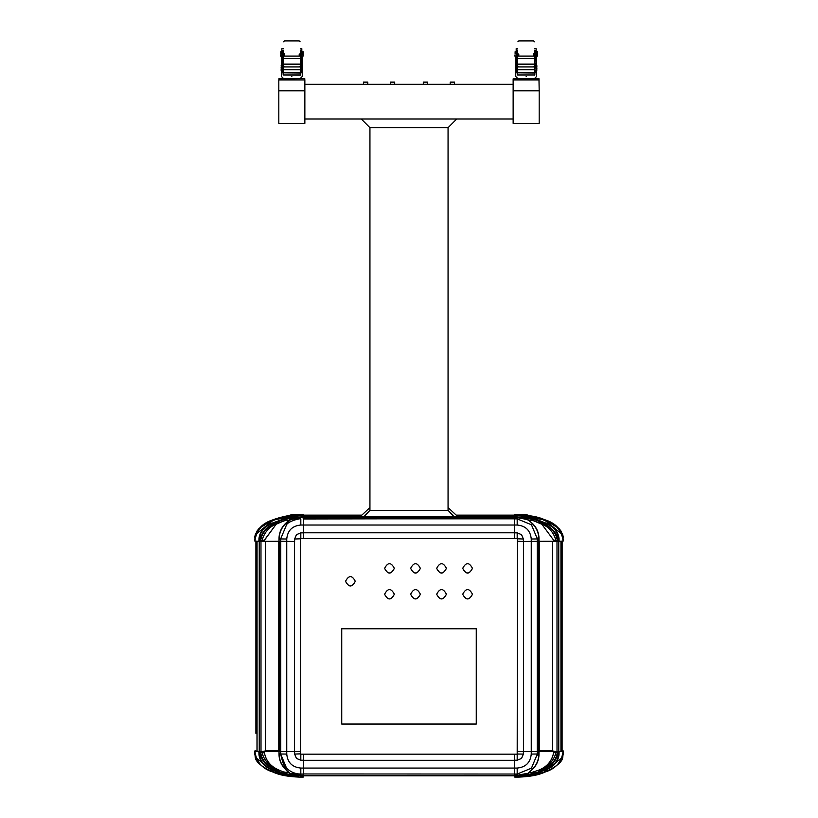 <?xml version="1.0" encoding="UTF-8"?>
<svg xmlns="http://www.w3.org/2000/svg" width="818" height="818" viewBox="0 0 818 818"><rect width="100%" height="100%" fill="white"/><g stroke="black" fill="none" stroke-linecap="round" stroke-linejoin="round"><path stroke-width="1.23" d="M427.661 84.295L427.661 82.127L423.315 82.127L423.315 84.295M454.563 84.295L454.563 82.127L450.227 82.127L450.227 84.295M367.773 84.295L367.773 82.127L363.437 82.127L363.437 84.295M394.685 84.295L394.685 82.127L390.339 82.127L390.339 84.295M369.94 507.589L360.585 516.281L303.294 516.24L303.294 514.645L291.842 514.645L287.967 515.729M514.706 515.003L514.706 516.281L457.415 516.24L448.059 507.589M453.663 516.281L448.059 510.35M364.337 516.281L369.94 510.35M369.94 127.69L369.94 510.371L448.059 510.371L448.059 127.69L369.94 127.69L361.27 119.009M448.059 127.69L456.73 119.009M304.858 90.808L304.858 123.344L278.815 123.344L278.815 90.808L304.858 90.808L304.858 79.96L278.815 79.96L278.815 90.808M513.142 90.808L513.142 123.344L539.185 123.344L539.185 90.808L513.142 90.808L513.142 78.865L513.367 79.96L538.97 79.96L538.97 78.865L513.367 78.865L538.97 78.651L539.185 90.808M539.185 79.96L513.142 79.96M304.858 119.009L513.142 119.009M304.858 84.295L513.142 84.295M283.59 56.084L283.59 53.916C283.59 38.252 283.59 38.252 283.59 53.916M300.083 53.916C300.083 38.252 300.083 38.252 300.083 53.916L300.083 56.084M280.789 53.916L280.789 51.749L280.789 53.916L282.077 53.916L282.271 72.792L281.852 48.712L283.161 48.497M281.77 56.084L281.423 58.436M300.298 69.775L300.298 73.007L300.298 69.775L283.376 69.775L283.161 56.084L300.513 56.084L300.513 50.082M281.852 63.681L283.161 63.467M300.513 48.497L301.822 48.712L301.822 69.111M302.036 68.456L302.036 65.42L301.822 68.671M302.466 69.111L302.466 70.409L302.466 69.111M281.157 66.933L281.157 68.242L281.157 66.933M281.157 69.111L281.157 70.409L281.157 69.111M302.885 51.749L303.12 56.084L303.12 51.749L301.822 51.749M280.789 56.084L280.554 55L280.554 56.084L281.852 56.084L281.852 65.42L281.842 56.084M278.815 79.96L279.03 78.651L304.633 78.651L304.858 79.96M301.402 72.792L301.822 70.195L301.822 72.362L300.513 72.792L300.298 75.184L283.161 74.959L283.161 69.561L300.513 69.561L300.513 56.084M300.298 75.184L300.298 73.007L282.271 72.792M282.077 72.577L281.842 70.624L281.842 72.362L283.161 72.577M301.597 72.577L301.822 70.624L301.822 72.362L300.513 72.577M302.036 65.42L301.822 56.084L301.822 65.266M283.161 70.409L281.852 70.195M302.251 58.763L301.903 56.084M301.822 63.681L300.513 63.467M280.789 51.749L281.852 51.749M283.161 58.569L300.513 58.569M283.161 64.141L300.513 64.141M283.161 66.933L300.513 66.933M283.161 50.082L283.161 53.916L282.077 53.916L282.077 50.082M302.885 53.916L301.597 53.916L301.597 70.409L300.513 70.409M304.858 78.865L304.633 79.96L279.03 79.96L279.03 78.651M283.161 56.084L283.161 53.916M302.885 56.084L301.822 56.084M536.577 58.763L536.23 56.084M536.843 66.933L536.843 65.634L536.843 66.933M536.843 69.111L536.843 67.802L536.843 69.111M515.984 60.839L515.872 60.256M515.8 59.714L515.759 59.08M515.749 58.763L516.097 56.084M517.917 56.084L517.917 53.916C517.917 38.252 517.917 38.252 517.917 53.916M534.41 53.916C534.41 38.252 534.41 38.252 534.41 53.916L534.41 56.084M515.115 53.916L515.115 51.749L515.115 53.916L516.403 53.916L516.598 72.792L516.178 48.712L517.487 48.497M534.624 69.775L534.624 73.007L534.624 69.775L517.702 69.775L517.487 56.084L534.839 56.084L534.839 50.082M516.178 63.681L517.487 63.467M536.363 68.456L536.363 65.42L536.148 68.671M536.792 69.111L536.792 70.409L536.792 69.111M515.483 66.933L515.483 68.242L515.483 66.933M515.483 69.111L515.483 70.409L515.483 69.111M537.211 51.749L537.446 56.084L537.446 51.749L536.148 51.749M515.115 56.084L514.88 55L514.88 56.084L516.178 56.084L516.178 65.42L516.178 56.084M534.839 48.497L536.148 48.712L536.148 72.362L534.839 72.792L534.839 74.959L517.487 74.959L517.487 69.561L534.839 69.561L534.839 56.084M534.624 75.184L534.624 73.007L516.598 72.792M535.729 72.792L534.839 72.577M516.403 72.577L516.178 70.624L516.178 72.362L517.487 72.577M535.923 72.577L536.148 70.624L535.923 72.577L535.923 70.409L534.839 70.409M536.363 65.42L536.148 56.084L536.158 65.266M517.487 70.409L516.178 70.195M536.148 70.195L535.923 63.467L534.839 63.467M536.148 63.681L535.923 53.916L537.211 53.916M515.115 51.749L516.178 51.749M517.487 58.569L534.839 58.569M517.487 64.141L534.839 64.141M517.487 66.933L534.839 66.933M517.487 50.082L517.487 53.916L516.403 53.916L516.178 50.235M517.487 56.084L517.487 53.916M537.211 56.084L536.148 56.084M302.251 58.702L302.251 65.42M302.517 66.933L302.517 65.634L302.517 66.933M302.517 69.111L302.517 67.802L302.517 69.111M281.648 60.839L281.545 60.256M281.474 59.714L281.433 59.08M281.423 58.763L281.423 65.42M537.262 541.26L537.262 751.538L523.438 751.619L523.438 541.475L517.487 541.26L523.367 541.475L523.367 539.011L521.557 534.665L517.18 532.855L514.706 532.855L514.706 538.489L303.294 538.489L303.294 532.855L300.82 532.855L296.443 534.665L294.633 539.011L294.633 541.475L280.646 541.393L280.646 538.939L286.556 524.757C288.549 520.984 300.84 518.029 300.82 518.878L300.359 517.712L290.615 519.144L287.997 520.821L286.75 520.054L282.977 521.25L286.75 520.054M531.25 751.609L531.25 754.073C530.422 762.57 525.729 767.233 517.18 768.061L514.706 768.061L514.706 754.165L514.706 760.229L517.18 760.229L521.557 758.429L523.367 754.073L523.377 751.609L517.487 751.394L523.438 751.619M523.367 754.073L517.487 754.022M556.884 755.086C554.144 762.897 548.878 767.652 541.097 769.349L541.148 769.329C548.132 766.394 552.856 761.548 555.289 754.789L556.884 755.086L557.252 752.744L557.477 754.646L558.479 754.728C557.671 761.108 554.001 765.791 547.467 768.787L536.536 772.662L546.792 767.816C552.406 764.932 555.974 760.546 557.477 754.646M539.011 753.971L538.827 753.981C538.765 759.963 536.639 765.014 532.436 769.155L530.023 771.497L532.569 769.268C536.812 765.045 538.96 759.942 539.011 753.971L539.042 751.568L553.592 751.568L553.592 752.764C552.068 760.924 547.314 766.64 539.359 769.932L531.209 772.621L530.023 771.497L527.385 773.746L530.003 772.08L531.209 772.621M538.909 770.137L539.359 769.932C547.293 766.517 552.038 760.801 553.592 752.764M535.084 771.844L533.755 772.243L533.98 773.051L529.962 774.094L527.385 774.493L527.385 773.746L517.641 775.198L527.191 773.378M533.694 772.018L531.25 772.836M557.62 752.754L558.561 752.744L559.113 751.742L559.031 754.728C558.132 761.261 554.338 766.057 547.671 769.104L536.72 773.286L536.536 772.662L529.962 774.094L530.074 774.697L519.583 775.822L514.808 775.945L514.819 775.331L517.641 775.198M536.72 773.286L534.205 773.9L533.98 773.051M527.191 519.522L517.641 517.712L527.385 519.144L530.023 521.393L527.191 519.522L527.385 518.397L517.17 517.508L517.191 516.935L514.808 516.894L514.819 517.467L517.641 517.712M517.18 517.682L517.18 518.878L514.829 518.878L517.18 518.878L531.444 524.757L537.354 538.939L537.354 541.322L553.592 541.291L553.592 540.095L541.864 524.256L533.694 520.841L531.209 520.238L530.003 520.821L531.209 520.238M553.592 540.095L541.813 524.226L533.694 520.841L533.98 519.849L527.385 518.397L527.467 517.733L517.191 516.935M534.093 520.964L541.148 523.632C548.132 526.577 552.845 531.475 555.289 538.336L556.884 538.121C554.123 530.217 548.858 525.381 541.097 523.602M531.25 520.054L535.023 521.24M546.792 525.207C550.739 527.324 557.293 533.336 557.477 538.571L558.479 538.469C557.641 531.986 553.97 527.232 547.467 524.205L536.536 520.248L546.792 525.207L547.671 523.806L536.72 519.563L536.536 520.248L527.467 517.733M536.72 519.563L534.205 518.939L533.98 519.849M559.113 752.713L558.561 752.744L558.479 754.728L559.031 754.728M538.99 770.351L541.097 769.349M553.592 752.57L555.473 752.703L555.289 754.789M555.473 752.703L557.252 752.744M538.704 750.689L540.146 751.292L537.354 751.538L537.354 754.002L531.444 768.184L517.18 774.053L531.444 768.184L537.354 754.002L537.354 751.619L539.042 751.568M517.18 775.229L517.18 774.053L514.829 774.053L514.819 775.331M527.467 775.086L527.385 774.493L517.17 775.331L517.191 775.914M519.583 775.822L519.491 775.29L514.819 775.444M534.205 773.9L530.074 774.697M514.737 776.579L514.737 777.1L518.98 776.906C527.262 776.824 535.422 775.352 543.489 772.489L518.97 777.1L514.737 777.1L514.808 775.945M519.583 517.027L519.491 517.61L514.819 517.467M539.011 538.898L538.827 538.919C538.755 533.009 536.628 527.958 532.436 523.745L530.023 521.393L532.569 523.592C536.812 527.815 538.96 532.917 539.011 538.898L539.042 541.291M558.5 541.404L558.5 751.67L557.017 751.66L556.997 541.414L557.027 751.66L552.569 750.955M552.569 541.291L552.569 751.139M558.49 751.67L562.13 751.016M552.569 750.658L539.215 750.658M563.254 754.748L563.408 750.985L562.13 750.832M563.418 751.047L562.784 757.11L563.418 751.047M559.113 751.742L563.081 751.19C561.772 762.294 555.238 769.39 543.489 772.489L562.784 757.11C562.508 761.895 556.107 767.09 543.571 772.693C537.825 775.188 529.624 776.66 518.97 777.1L514.737 777.1M553.592 751.568L558.561 751.793M514.798 774.002L514.737 776.466M539.328 751.425L539.481 750.76M517.18 760.229L517.487 538.5L300.513 538.5L300.513 754.165L517.487 754.165M517.18 768.061L517.18 774.053L303.294 773.971L303.181 775.444L298.509 775.29L303.181 775.331M538.847 541.311L538.827 538.919L537.354 538.939L531.444 524.757L517.18 518.878L517.18 525.023C525.729 525.851 530.422 530.514 531.25 539.011L531.25 541.475L523.367 541.475M556.884 538.121L557.252 540.463L555.473 540.422L555.289 538.336M557.252 540.463L557.477 538.571M557.62 540.463L558.561 540.463L558.479 538.469L559.031 538.397C558.091 531.761 554.307 526.894 547.671 523.806M553.592 540.289L555.473 540.422M553.592 541.291L559.113 541.383L559.031 538.397M534.205 518.939L530.074 518.131M518.98 515.667L543.571 519.686L518.97 515.35L514.757 515.657L518.98 515.667L518.97 514.859L514.737 514.849L518.97 514.859L543.571 519.256L562.784 534.839L563.254 537.211M514.737 515.371L514.819 517.579M514.757 515.657L514.808 516.894M559.113 541.383L563.081 541.035C561.802 530.084 555.269 523.08 543.489 520.013M563.081 541.035L563.408 540.974C561.925 529.778 555.31 522.682 543.571 519.686L543.592 519.399C555.626 522.682 562.232 529.849 563.418 540.903L563.408 540.974M531.25 539.011L537.354 538.939L537.354 541.322L537.354 540.125M537.354 539.277L537.354 541.107M537.354 539.481L537.354 537.978M303.171 518.878L303.274 515.401L299.02 515.667C290.738 515.729 282.578 517.18 274.511 520.013C262.731 523.08 256.198 530.084 254.919 541.035L258.887 541.383L258.969 538.397C259.868 531.812 263.662 526.945 270.329 523.806L283.795 518.939L298.417 517.027L298.509 517.61L303.181 517.579L303.294 518.97L514.706 518.592M514.706 518.97L514.706 525.023L517.18 525.023M537.354 541.322L523.438 541.475M514.706 514.645L515.913 514.645L515.913 515.228M529.972 515.718L526.107 514.634L515.913 514.634M526.281 515.238L527.61 515.391M288.846 515.596L291.842 514.645M287.987 516.178L293.089 515.105M280.738 541.26L294.562 541.475L294.562 751.619L300.513 751.394L294.633 751.609L294.633 754.073L296.443 758.429L300.82 760.229L303.294 760.229L303.294 754.165L303.294 760.3L514.706 760.3M279.091 770.137L284.245 772.243L283.948 773.286L288.038 774.094L284.02 773.051M279.153 751.589L280.646 751.619L280.646 753.991C282.834 763.634 284.797 768.368 286.556 768.184L280.646 753.991L279.173 753.981L278.958 751.568L278.989 753.971C279.04 759.942 281.188 765.045 285.431 769.268L287.803 772.008L286.791 772.621L282.916 771.844M262.711 754.789L261.116 755.086C263.877 762.908 269.142 767.662 276.903 769.349L276.852 769.329C269.889 766.425 265.175 761.578 262.711 754.789L262.527 752.703L264.408 752.764C265.932 760.914 270.676 766.64 278.641 769.932L278.641 769.922C270.686 766.486 265.942 760.771 264.408 752.764M264.408 752.57L264.408 751.568L258.887 751.742L258.969 754.728L259.521 754.728C260.359 761.149 264.03 765.842 270.533 768.787L281.464 772.662L271.208 767.816C265.4 764.738 261.842 760.341 260.523 754.646L259.521 754.728L259.439 752.744L262.527 752.703M258.969 538.397L259.521 538.469C260.328 532.037 263.999 527.283 270.533 524.205L281.464 520.248L271.208 525.207C265.564 528.203 262.005 532.651 260.523 538.571L259.521 538.469L259.439 540.463L260.38 540.463L260.523 538.571M284.02 519.849L288.038 518.796L284.02 519.849L284.306 520.841L276.852 523.632C269.858 526.577 265.144 531.485 262.711 538.336L262.527 540.422L264.408 540.289L276.167 524.236L282.977 521.25L276.136 524.256M262.711 538.336L261.116 538.121C263.856 530.228 269.122 525.391 276.903 523.602M284.306 772.018L286.791 772.621M287.803 772.008L287.977 771.497L290.615 773.746L287.997 772.069L286.75 772.836M258.969 754.728C259.909 761.313 263.693 766.108 270.329 769.104C275.697 771.568 274.224 771.149 281.28 773.286L287.926 774.697L288.038 774.094L303.192 775.945L303.243 776.926L299.02 776.906L274.511 772.489C262.762 769.39 256.228 762.294 254.919 751.19L258.887 751.742M287.926 774.697L290.533 775.086L290.615 773.746L300.359 775.198L290.809 773.378M278.989 753.971L279.173 753.981C279.224 759.891 281.351 764.953 285.564 769.155L287.793 771.527M261.116 755.086L260.748 752.744M279.01 770.351L276.903 769.349M281.28 773.286L281.464 772.662L283.948 773.286L283.795 773.9M260.38 752.754L260.523 754.646M290.533 775.086L298.417 775.822M254.746 754.738L254.582 751.047L255.216 757.11C255.584 761.977 261.985 767.172 274.429 772.693L299.03 777.1L303.263 777.1L299.03 777.1C288.335 776.65 280.134 775.188 274.429 772.693L255.226 757.131L254.919 751.19M287.926 518.131L288.038 518.796L303.181 517.467L303.243 515.657M265.431 541.291L265.431 751.139M265.431 750.955L260.983 751.66L260.973 541.414L261.003 751.66L255.87 751.016M303.263 776.466L303.202 774.002M303.263 777.1L303.263 776.579M300.809 775.914L300.359 775.198M300.82 775.229L300.82 774.053C295.4 774.043 290.646 772.09 286.556 768.184M264.408 751.568L278.958 751.568M259.439 751.793L258.887 752.713M255.87 750.832L254.592 751.118M278.785 750.658L265.431 750.658M277.864 750.934L278.672 751.425M303.294 773.971L303.294 768.071L300.82 768.061C292.271 767.233 287.578 762.57 286.75 754.073L280.646 753.991L280.646 751.538L277.854 750.832M278.519 750.76L279.296 750.689M286.75 754.073L286.75 751.609M294.562 751.619L280.646 751.538M274.511 520.013L274.429 519.256L299.03 514.859L303.263 514.849L303.263 515.371L299.03 514.859C294.674 514.9 288.089 514.747 274.429 519.256L255.226 534.819L254.746 537.211M274.408 519.399C262.374 522.682 255.768 529.849 254.582 540.903L254.592 540.974C256.034 529.767 262.65 522.671 274.429 519.686L299.02 515.667M298.417 517.027L303.192 516.894M281.28 519.563L281.464 520.248L283.948 519.614L283.795 518.939M260.38 540.463L262.527 540.422M261.116 538.121L260.748 540.463M276.116 524.266L264.408 540.095M287.803 520.851L286.791 520.238M258.887 541.383L278.958 541.291L278.989 538.898C279.04 532.917 281.188 527.815 285.431 523.592L287.793 521.332M278.989 538.898L279.173 538.919C279.235 532.988 281.361 527.927 285.564 523.745L290.809 519.522L290.533 517.733M290.809 519.522L300.359 517.712M300.809 516.935L300.82 517.682M303.263 515.371L303.263 514.849L299.03 514.859M264.408 540.289L264.408 541.291M279.153 541.311L280.646 541.322L280.646 538.939L279.173 538.919L278.958 541.291M286.75 751.619L286.75 539.011L280.646 538.939L286.556 524.757M286.75 539.011C287.578 530.514 292.271 525.851 300.82 525.023L303.294 525.023L303.294 538.489M303.294 519.144L303.294 518.592M295.134 514.962L291.842 514.962M446.423 594.246C443.172 587.989 439.92 587.989 436.659 594.246C439.92 600.504 443.172 600.504 446.423 594.246M394.358 568.367C391.096 562.109 387.844 562.109 384.593 568.367C387.844 574.625 391.096 574.625 394.358 568.367M420.391 568.367C417.139 562.109 413.877 562.109 410.626 568.367C413.877 574.625 417.139 574.625 420.391 568.367M446.423 568.367C443.172 562.109 439.92 562.109 436.659 568.367C439.92 574.625 443.172 574.625 446.423 568.367M355.298 581.301C352.047 575.044 348.795 575.044 345.533 581.301C348.795 587.559 352.047 587.559 355.298 581.301M472.467 594.246C469.205 587.989 465.953 587.989 462.702 594.246C465.953 600.504 469.205 600.504 472.467 594.246M394.358 594.246C391.096 587.989 387.844 587.989 384.593 594.246C387.844 600.504 391.096 600.504 394.358 594.246M420.391 594.246C417.139 587.989 413.877 587.989 410.626 594.246C413.877 600.504 417.139 600.504 420.391 594.246M472.467 568.367C469.205 562.109 465.953 562.109 462.702 568.367C465.953 574.625 469.205 574.625 472.467 568.367M537.549 755.147L536.986 755.147M446.423 594.175C443.172 600.432 439.92 600.432 436.659 594.175M394.358 568.285C391.096 574.543 387.844 574.543 384.593 568.285M420.391 568.285C417.139 574.543 413.877 574.543 410.626 568.285M446.423 568.285C443.172 574.543 439.92 574.543 436.659 568.285M355.298 581.23C352.047 587.488 348.795 587.488 345.533 581.23M472.467 594.175C469.205 600.432 465.953 600.432 462.702 594.175M394.358 594.175C391.096 600.432 387.844 600.432 384.593 594.175M420.391 594.175C417.139 600.432 413.877 600.432 410.626 594.175M472.467 568.285C469.205 574.543 465.953 574.543 462.702 568.285M476.26 628.674L476.26 724.002L341.74 724.002L341.74 628.674M341.74 724.083L476.26 724.083L476.26 628.756L341.74 628.756L341.74 724.083M303.294 518.97L303.294 525.023L514.706 525.023L514.706 538.489M514.706 532.794L303.294 532.794M537.262 541.404L531.25 541.475L531.25 751.619M280.738 751.538L280.738 541.404M278.785 541.291L278.785 751.435M514.706 518.827L303.294 518.827M539.215 541.291L539.215 751.435L539.215 541.291M514.706 773.971L514.706 768.071L303.294 768.071L303.294 760.3M303.294 515.452L361.065 515.452M456.935 515.452L514.706 515.452M514.706 515.596L457.098 515.596M360.902 515.596L303.294 515.596M284.459 53.916C284.459 37.127 284.459 37.127 284.459 53.916L284.459 56.084M299.214 56.084L299.214 53.916C299.214 37.127 299.214 37.127 299.214 53.916M291.832 76.483C278.406 76.483 278.406 76.483 291.832 76.483C305.267 76.483 305.267 76.483 291.832 76.483M281.372 69.111L281.852 70.624M281.157 65.634L281.852 68.456M302.251 76.483L300.083 78.651L302.251 76.483L302.251 69.111M304.633 78.651L278.815 78.865M283.376 69.775L283.376 74.959L300.513 74.959M300.513 72.792L283.161 72.792M300.513 53.916L301.597 53.916L301.597 50.082M518.786 53.916C518.786 37.127 518.786 37.127 518.786 53.916L518.786 56.084M533.54 56.084L533.54 53.916C533.54 37.127 533.54 37.127 533.54 53.916M526.168 76.483C512.733 76.483 512.733 76.483 526.168 76.483C539.594 76.483 539.594 76.483 526.168 76.483M515.698 69.111L516.178 70.624M515.483 65.634L516.178 68.456M536.577 76.483L534.41 78.651L536.577 76.483L536.577 69.111M517.702 69.775L517.702 74.959L534.839 74.959M534.839 72.792L517.487 72.792M534.839 53.916L535.923 53.916L535.923 50.082M517.18 532.855L517.18 538.489M547.671 769.104L546.792 767.816M561.005 751.302L561.005 541.209M560.943 751.302L560.943 541.219M538.847 751.589L538.827 753.981L531.25 754.073M562.099 541.117L562.099 751.077L562.13 541.117M558.755 541.404L558.755 751.66M539.635 750.771L540.125 751.313M559.113 540.412L558.561 541.404M518.97 514.859C529.665 515.299 537.866 516.761 543.571 519.256L543.592 519.399M563.418 540.903L562.191 533.203M523.367 539.011L517.487 538.796M526.107 514.634L526.107 515.228M291.842 515.759L291.842 515.105M294.633 539.011L300.513 538.796M300.82 760.229L300.82 754.165M271.208 767.816L270.329 769.104M257.056 751.302L257.056 541.219M256.995 751.302L256.995 541.209M255.901 733.337L255.901 541.117L255.901 733.337M271.208 525.207L270.329 523.806M259.245 541.404L259.245 751.66M259.5 541.404L259.5 751.67M277.875 751.313L278.365 750.771M303.171 774.053L300.82 774.053L300.82 768.061M294.633 754.073L300.513 753.859M258.887 540.412L259.439 541.404M254.582 540.903L255.819 533.172M300.82 525.023L300.82 518.878M300.82 532.855L300.82 538.489M279.214 541.311L279.214 751.497M515.79 517.313L302.21 517.313M514.767 516.833L303.233 516.833M514.747 516.291L303.253 516.291M538.796 541.311L538.796 751.497M515.79 775.423L302.21 775.423M514.767 775.801L303.233 775.801L514.767 775.801M514.706 515.156L456.597 515.156L514.706 515.156M361.403 515.156L303.294 515.156L361.403 515.156M284.459 66.933L283.59 66.064M299.214 66.933L300.083 66.064M299.214 40.9L300.083 41.769L299.214 40.9L284.459 40.9L283.59 41.769L284.459 40.9M281.423 76.483L283.59 78.651L281.423 76.483L281.423 70.624M302.466 70.409L301.822 70.624M281.842 55.757L281.423 58.702L281.842 55.757M518.786 40.9L517.917 41.769L518.786 40.9L533.54 40.9L534.41 41.769L533.54 40.9M536.158 55.757L536.577 58.702L536.158 55.757M515.749 58.702L515.749 65.42M515.749 76.483L517.917 78.651L515.749 76.483L515.749 70.624M518.786 66.933L517.917 66.064M533.54 66.933L534.41 66.064M536.792 70.409L536.148 70.624M536.577 65.42L536.577 58.702M514.706 776.947L514.706 776.323M543.571 519.256L558.694 528.183M559.297 528.817L561.291 531.465M303.294 776.947L303.294 776.323M283.907 520.964L282.977 521.25M274.429 519.256L259.286 528.203M258.733 528.786L256.709 531.475M303.294 515.626L303.294 515.003M514.747 516.281L303.253 516.281"/></g></svg>
